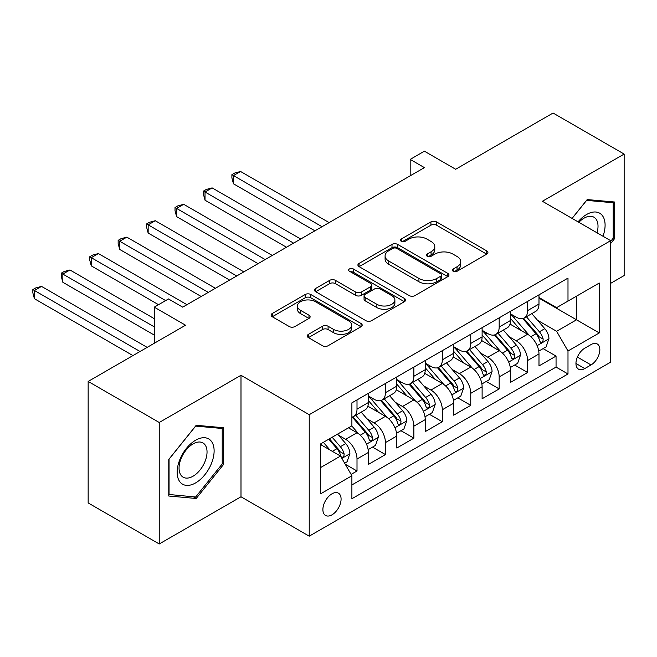 <?xml version="1.0" encoding="UTF-8"?>
<svg xmlns="http://www.w3.org/2000/svg" width="657" height="657" viewBox="0 0 657 657"><rect width="100%" height="100%" fill="white"/><g stroke="black" fill="none" stroke-linecap="round" stroke-linejoin="round"><path stroke-width="0.99" d="M453.199 271.251A2.759 1.593 0 0 0 457.1 271.251L486.755 254.128A3.95 2.275 0 0 0 487.913 252.518A3.95 2.275 0 0 0 486.755 250.908L436.519 221.902A3.95 2.275 0 0 0 430.935 221.902L401.279 239.025A2.759 1.593 0 0 0 400.474 240.15A2.759 1.593 0 0 0 401.279 241.283A2.759 1.593 0 0 0 405.188 241.283L409.024 239.066A12.631 7.293 0 0 1 426.886 239.066L431.074 241.48A12.631 7.293 0 0 1 434.778 246.638A12.631 7.293 0 0 1 431.074 251.795L427.239 254.013A2.759 1.593 0 0 0 426.426 255.138A2.759 1.593 0 0 0 427.239 256.263A2.759 1.593 0 0 0 431.148 256.263L434.983 254.054A12.631 7.293 0 0 1 452.845 254.054L457.034 256.468A12.631 7.293 0 0 1 460.729 261.626A12.631 7.293 0 0 1 457.034 266.783L453.199 269A2.759 1.593 0 0 0 452.386 270.126A2.759 1.593 0 0 0 453.199 271.251L453.199 269M331.982 514.833A12.869 7.432 120 0 0 340.392 503.492A12.869 7.432 120 0 0 338.421 493.177A12.869 7.432 120 0 0 331.982 493.818A12.869 7.432 120 0 0 323.581 505.159A12.869 7.432 120 0 0 325.552 515.466A12.869 7.432 120 0 0 331.982 514.833M308.412 334.38A3.95 2.275 0 0 0 307.254 335.99A3.95 2.275 0 0 0 308.412 337.599L322.505 345.738A3.95 2.275 0 0 0 328.089 345.738L361.022 326.726A3.95 2.275 0 0 0 362.179 325.116A3.95 2.275 0 0 0 361.022 323.499L310.777 294.5A3.95 2.275 0 0 0 305.201 294.5L272.261 313.512A3.95 2.275 0 0 0 271.111 315.122A3.95 2.275 0 0 0 272.261 316.731L289.294 326.562A3.95 2.275 0 0 0 294.87 326.562L308.971 318.423A3.95 2.275 0 0 0 310.12 316.814A3.95 2.275 0 0 0 308.971 315.204L300.528 310.326A10.561 6.094 0 0 1 297.432 306.022A10.561 6.094 0 0 1 303.953 300.389A10.561 6.094 0 0 1 315.459 301.711L348.53 320.805A10.561 6.094 0 0 1 351.626 325.116A10.561 6.094 0 0 1 345.106 330.742A10.561 6.094 0 0 1 333.6 329.428L328.089 326.242A3.95 2.275 0 0 0 322.505 326.242L308.412 334.38L308.412 337.599M610.64 283.356L624.15 275.554L624.15 154.075L553.063 113.029L455.671 169.26L424.397 151.2L410.182 159.405L424.397 167.617L182.703 307.156L168.488 298.951L154.264 307.156L154.264 343.274M159.24 422.484L159.24 543.971L240.996 496.774L240.996 375.287L159.24 422.484L88.153 381.446L185.545 325.215L154.264 307.156M240.996 375.287L309.233 414.69L610.64 240.667L610.64 362.155L309.233 536.169L309.233 414.69M624.15 154.075L542.403 201.272L610.64 240.667M409.303 295.625A3.95 2.275 0 0 0 414.887 295.625L447.819 276.613A3.95 2.275 0 0 0 448.977 274.996A3.95 2.275 0 0 0 447.819 273.386L397.584 244.379A3.95 2.275 0 0 0 391.999 244.379L359.067 263.4A3.95 2.275 0 0 0 357.909 265.009A3.95 2.275 0 0 0 359.067 266.619L409.303 295.625M350.542 271.85A2.759 1.593 0 0 1 353.343 272.236L353.343 268.959L404.425 298.442A3.95 2.275 0 0 1 405.574 300.06A3.95 2.275 0 0 1 404.425 301.67L371.484 320.682A3.95 2.275 0 0 1 365.908 320.682L315.664 291.675L315.664 288.456A3.95 2.275 0 0 0 314.506 290.065A3.95 2.275 0 0 0 315.664 291.675M315.664 288.456L329.757 280.317A3.95 2.275 0 0 1 335.341 280.317L355.716 292.078A3.95 2.275 0 0 0 361.301 292.078L370.647 286.682A3.95 2.275 0 0 0 371.805 285.072A3.95 2.275 0 0 0 370.647 283.463L349.434 271.21A2.759 1.593 0 0 1 348.629 270.084A2.759 1.593 0 0 1 350.337 268.614A2.759 1.593 0 0 1 353.343 268.959M159.24 543.971L88.153 502.925L88.153 381.446M351.109 474.403L357.006 470.995L345.204 464.187M338.495 435.189L345.631 439.311A16.088 9.288 60 0 1 357.006 459.013L368.38 452.443L368.38 464.433L385.437 454.578L372.503 447.113M366.926 418.772L374.063 422.894A16.088 9.288 60 0 1 385.437 442.596L396.812 436.026L396.812 448.017L413.877 438.162L400.934 430.696M395.366 402.355L402.503 406.478A16.088 9.288 60 0 1 413.877 426.179L425.251 419.609L425.251 431.6L442.309 421.745L429.374 414.28M423.798 385.938L430.935 390.061A16.088 9.288 60 0 1 442.309 409.763L453.683 403.193L453.683 415.183L470.749 405.328L457.806 397.863M452.23 369.521L459.374 373.644A16.088 9.288 60 0 1 470.749 393.346L482.115 386.776L482.115 398.766L499.18 388.911L486.237 381.446M480.669 353.105L487.806 357.227A16.088 9.288 60 0 1 499.18 376.929L510.555 370.359L510.555 382.349L527.612 372.494L527.612 360.512A16.088 9.288 -120 0 0 516.238 340.811L509.101 336.688M514.677 365.029L527.612 372.494M368.38 452.443A16.088 9.288 -120 0 0 357.006 432.749L348.473 427.822M396.812 436.026A16.088 9.288 -120 0 0 385.437 416.333L367.854 406.174M425.251 419.609A16.088 9.288 -120 0 0 413.877 399.916L396.294 389.757M453.683 403.193A16.088 9.288 -120 0 0 442.309 383.499L424.726 373.34M482.115 386.776A16.088 9.288 -120 0 0 470.749 367.082L453.158 356.923M510.555 370.359A16.088 9.288 -120 0 0 499.18 350.666L481.597 340.507M591.021 344.588L584.771 348.202A12.467 7.194 120 0 0 576.624 359.182A12.467 7.194 120 0 0 578.538 369.177A12.467 7.194 120 0 0 584.771 368.561L591.021 364.947A12.467 7.194 120 0 0 599.168 353.959A12.467 7.194 120 0 0 597.254 343.972A12.467 7.194 120 0 0 591.021 344.588M320.608 467.546L340.515 456.057L351.889 475.758L351.889 498.745L567.993 373.973L567.993 350.994L556.619 331.292L537.533 320.271M351.889 475.758L320.608 493.818L320.608 443.91L351.889 425.851L351.889 402.864L567.993 278.1L567.993 301.087L599.266 283.027L599.266 332.935L567.993 350.994M368.38 395.974L374.063 399.259A16.088 9.288 60 0 0 382.111 400.056L393.486 393.486A16.088 9.288 -120 0 0 396.812 386.119L396.812 376.929M396.812 379.557L402.503 382.842A16.088 9.288 60 0 0 410.543 383.639L421.917 377.069A16.088 9.288 -120 0 0 425.251 369.702L425.251 360.512M425.251 363.14L430.935 366.425A16.088 9.288 60 0 0 438.975 367.222L450.349 360.652A16.088 9.288 -120 0 0 453.683 353.285L453.683 344.096M453.683 346.724L459.374 350.009A16.088 9.288 60 0 0 467.414 350.805L478.789 344.235A16.088 9.288 -120 0 0 482.115 336.869L482.115 327.679M482.115 330.307L487.806 333.592A16.088 9.288 60 0 0 495.846 334.388L507.22 327.818A16.088 9.288 -120 0 0 510.555 320.452L510.555 311.262M351.889 484.948L556.052 367.082L556.052 356.078L538.986 365.933L538.986 353.942A16.088 9.288 -120 0 0 527.612 334.249L510.029 324.09M510.555 313.89L516.238 317.175A16.088 9.288 -120 0 0 524.286 317.972A16.088 9.288 -120 0 0 527.612 310.605L527.612 301.415M524.286 317.972L535.66 311.402A16.088 9.288 -120 0 0 538.986 304.035L538.986 294.845M357.006 399.908L357.006 409.106A16.088 9.288 60 0 1 353.671 416.472A16.088 9.288 60 0 1 351.889 417.121M353.671 416.472L365.046 409.902A16.088 9.288 -120 0 0 368.38 402.536L368.38 393.346M385.437 383.499L385.437 392.689A16.088 9.288 60 0 1 382.111 400.056M413.877 367.082L413.877 376.272A16.088 9.288 60 0 1 410.543 383.639M442.309 350.666L442.309 359.855A16.088 9.288 60 0 1 438.975 367.222M470.749 334.249L470.749 343.439A16.088 9.288 60 0 1 467.414 350.805M499.18 317.832L499.18 327.022A16.088 9.288 60 0 1 495.846 334.388M499.18 376.929L499.18 388.911M470.749 393.346L470.749 405.328M442.309 409.763L442.309 421.745M413.877 426.179L413.877 438.162M385.437 442.596L385.437 454.578M357.006 459.013L357.006 470.995M340.515 456.057L320.608 444.567M556.619 331.292L576.526 319.803L576.526 296.159L599.266 283.027M538.986 298.13L599.266 332.935M538.986 297.473L556.619 307.648L567.993 301.087M240.996 496.774L309.233 536.169M410.182 159.405L410.182 175.821M543.109 348.612L556.052 356.078M556.052 367.082L567.993 373.973M610.64 243.558L614.624 238.606L614.624 202.019L587.186 199.572L572.058 218.395M168.767 496.019L196.205 498.474L223.651 464.335L223.651 427.748L196.205 425.301L168.767 459.432L168.767 496.019M613.203 237.785L614.624 238.606M222.222 463.514L223.651 464.335M193.306 496.799L196.205 498.474M454.299 271.645L457.034 270.068A12.631 7.293 0 0 0 460.729 264.911L460.729 261.626M434.778 246.638L434.778 249.923A12.631 7.293 0 0 1 431.074 255.08L428.339 256.657M486.706 254.16L436.519 225.187A3.95 2.275 0 0 0 430.935 225.187L402.388 241.669M447.77 276.638L397.584 247.664A3.95 2.275 0 0 0 391.999 247.664L359.116 266.652M440.847 276.129A2.759 1.593 0 0 0 441.652 274.996A2.759 1.593 0 0 0 440.847 273.87L396.746 248.412A2.759 1.593 0 0 0 392.837 248.412L388.788 250.744A12.631 7.293 0 0 0 385.092 255.902A12.631 7.293 0 0 0 388.788 261.059L418.936 278.461A12.631 7.293 0 0 0 436.798 278.461L440.847 276.129L440.847 279.414A2.759 1.593 0 0 0 441.652 278.281L441.652 274.996M385.092 255.902L385.092 259.187A12.631 7.293 0 0 0 388.788 264.344L388.788 261.059M440.847 279.414L436.798 281.746A12.631 7.293 0 0 1 418.936 281.746L388.788 264.344M315.721 291.708L329.757 283.602L329.757 280.317M371.805 285.072L371.805 288.357A3.95 2.275 0 0 1 370.647 289.967L361.301 295.363A3.95 2.275 0 0 1 355.716 295.363L335.341 283.602A3.95 2.275 0 0 0 329.757 283.602M353.343 272.236L404.367 301.694M376.863 304.29A10.561 6.094 0 0 0 388.369 305.612A10.561 6.094 0 0 0 394.882 299.978A10.561 6.094 0 0 0 391.794 295.666L380.14 288.94A3.95 2.275 0 0 0 374.556 288.94L365.21 294.336A3.95 2.275 0 0 0 364.052 295.946A3.95 2.275 0 0 0 365.21 297.555L376.863 304.29L376.863 307.566A10.561 6.094 0 0 0 388.369 308.889A10.561 6.094 0 0 0 394.882 303.263L394.882 299.978M364.052 295.946L364.052 299.231A3.95 2.275 0 0 0 365.21 300.84L365.21 297.555M376.863 307.566L365.21 300.84M351.626 325.116L351.626 328.393A10.561 6.094 0 0 1 345.106 334.027A10.561 6.094 0 0 1 333.6 332.705L328.089 329.527A3.95 2.275 0 0 0 322.505 329.527L308.462 337.632M297.432 306.022L297.432 309.299A10.561 6.094 0 0 0 300.528 313.611L300.528 310.326M308.913 318.456L300.528 313.611M360.964 326.759L310.777 297.777A3.95 2.275 0 0 0 305.201 297.777L272.318 316.764M538.748 351.125L546.098 346.888L548.94 338.675A10.66 6.151 -120 0 0 544.793 328.672L531.8 313.627M529.197 335.284L513.79 317.446A30.764 17.764 -120 0 0 510.555 314.062M520.746 330.282L512.123 320.304A25.533 14.741 -120 0 0 510.555 318.588M329.141 222.616L240.569 171.477L233.457 175.583L233.457 183.788L314.925 230.821M522.832 318.546L535.972 333.764A10.66 6.151 60 0 1 539.775 341.106L540.547 342.363L541.992 342.166L542.953 340.991L543.183 339.135A10.66 6.151 -120 0 0 539.389 331.793L526.397 316.748M523.604 318.3L537.73 334.643A5.428 3.137 60 0 1 539.093 336.77L543.183 339.135M233.457 183.788L231.896 177.957L231.896 174.68L322.029 226.714M231.896 174.68L234.738 173.037L240.569 171.477M602.995 236.257A26.14 15.095 120 0 0 586.619 214.486A26.14 15.095 120 0 0 578.053 221.852M597.024 232.808A19.792 11.424 120 0 0 593.92 217.196A19.792 11.424 120 0 0 584.024 218.173A19.792 11.424 120 0 0 578.842 222.312M572.107 218.42L586.619 200.377L613.203 202.75L613.203 238.204L610.64 241.39M611.437 201.74L613.203 202.75M211.644 462.988A26.14 15.095 120 0 0 204.877 437.743A26.14 15.095 120 0 0 179.632 460.13A26.14 15.095 120 0 0 186.399 485.375A26.14 15.095 120 0 0 211.644 462.988M205.165 461.14A19.792 11.424 120 0 0 202.939 442.925A19.792 11.424 120 0 0 180.93 458.98A19.792 11.424 120 0 0 183.155 477.196A19.792 11.424 120 0 0 205.165 461.14M169.054 494.631L169.054 459.186L195.638 426.106L222.222 428.479L222.222 463.932L195.638 497.004L168.767 494.466M220.465 427.469L222.222 428.479M510.317 367.542L517.659 363.305L520.5 355.092A10.66 6.151 -120 0 0 516.353 345.089L503.361 330.044M500.757 351.7L485.351 333.863A30.764 17.764 -120 0 0 482.115 330.479M492.307 346.699L483.692 336.721A25.533 14.741 -120 0 0 482.115 335.004M300.701 239.033L212.129 187.894L205.025 192L205.025 200.204L286.485 247.237M494.401 334.963L507.541 350.181A10.66 6.151 60 0 1 511.343 357.523L512.115 358.779L513.552 358.582L514.521 357.408L514.751 355.552A10.66 6.151 -120 0 0 510.949 348.21L497.957 333.165M495.173 334.717L509.29 351.06A5.428 3.137 60 0 1 510.661 353.187L514.751 355.552M205.025 200.204L203.456 194.373L203.456 191.097L293.597 243.131M203.456 191.097L206.298 189.454L212.129 187.894M481.877 383.959L489.227 379.721L492.068 371.509A10.66 6.151 -120 0 0 487.921 361.506L474.929 346.461M472.326 368.117L456.919 350.28A30.764 17.764 -120 0 0 453.683 346.896M463.875 363.116L455.26 353.137A25.533 14.741 -120 0 0 453.683 351.421M272.269 255.45L183.697 204.311L176.585 208.417L176.585 216.621L258.053 263.654M465.961 351.38L479.109 366.598A10.66 6.151 60 0 1 482.903 373.932L483.683 375.196L485.121 374.999L486.081 373.825L486.32 371.969A10.66 6.151 -120 0 0 482.517 364.627L469.525 349.581M466.741 351.134L480.858 367.477A5.428 3.137 60 0 1 482.222 369.604L486.32 371.969M176.585 216.621L175.025 210.79L175.025 207.513L265.157 259.548M175.025 207.513L177.866 205.871L183.697 204.311M453.445 400.376L460.795 396.138L463.637 387.926A10.66 6.151 -120 0 0 459.481 377.923L446.497 362.878M443.894 384.534L428.479 366.696A30.764 17.764 -120 0 0 425.251 363.313M435.443 379.532L426.82 369.554A25.533 14.741 -120 0 0 425.251 367.838M243.837 271.858L155.266 220.727L148.154 224.825L148.154 233.038L229.613 280.071M437.529 367.797L450.669 383.015A10.66 6.151 60 0 1 454.472 390.348L455.244 391.613L456.681 391.416L457.65 390.242L457.88 388.386A10.66 6.151 -120 0 0 454.086 381.044L441.093 365.998M438.301 367.55L452.418 383.893A5.428 3.137 60 0 1 453.79 386.02L457.88 388.386M148.154 233.038L146.585 227.207L146.585 223.93L236.725 275.965M146.585 223.93L149.435 222.288L155.266 220.727M425.013 416.793L432.355 412.555L435.197 404.342A10.66 6.151 -120 0 0 431.049 394.34L418.057 379.294M415.454 400.951L400.047 383.113A30.764 17.764 -120 0 0 396.812 379.73M407.003 395.949L398.388 385.971A25.533 14.741 -120 0 0 396.812 384.255M215.397 288.275L126.826 237.144L119.722 241.242L119.722 249.455L201.182 296.488M409.097 384.214L422.237 399.431A10.66 6.151 60 0 1 426.032 406.765L426.812 408.03L428.249 407.833L429.21 406.658L429.448 404.802A10.66 6.151 -120 0 0 425.646 397.46L412.653 382.415M409.869 383.967L423.987 400.31A5.428 3.137 60 0 1 425.358 402.437L429.448 404.802M119.722 249.455L118.153 243.624L118.153 240.347L208.294 292.381M118.153 240.347L120.995 238.705L126.826 237.144M396.573 433.209L403.924 428.972L406.765 420.759A10.66 6.151 -120 0 0 402.618 410.756L389.626 395.711M387.022 417.367L371.616 399.53A30.764 17.764 -120 0 0 368.38 396.146M378.572 412.366L369.957 402.388A25.533 14.741 -120 0 0 368.38 400.671M186.966 304.692L98.394 253.561L91.282 257.659L91.282 265.871L158.534 304.692M380.658 400.63L393.798 415.848A10.66 6.151 60 0 1 397.6 423.182L398.372 424.447L399.817 424.25L400.778 423.075L401.016 421.219A10.66 6.151 -120 0 0 397.214 413.877L384.222 398.832M381.43 400.384L395.555 416.727A5.428 3.137 60 0 1 396.918 418.854L401.016 421.219M91.282 265.871L89.722 260.041L89.722 256.764L165.638 300.594M89.722 256.764L92.563 255.121L98.394 253.561M368.142 449.626L375.492 445.389L378.333 437.176A10.66 6.151 -120 0 0 374.178 427.173L361.186 412.128M358.582 433.784L351.782 425.908M350.14 428.783L349.031 427.502M154.264 318.653L69.954 269.978L62.85 274.076L62.85 282.288L154.264 335.07M352.226 417.047L365.366 432.265A10.66 6.151 60 0 1 369.168 439.599L369.94 440.863L371.377 440.666L372.347 439.492L372.576 437.636A10.66 6.151 -120 0 0 368.782 430.294L355.79 415.249M352.998 416.801L367.115 433.144A5.428 3.137 60 0 1 368.487 435.271L372.576 437.636M62.85 282.288L61.282 276.457L61.282 273.172L154.264 326.858M61.282 273.172L64.131 271.538L69.954 269.978M344.638 463.201L347.052 461.805L349.894 453.593A10.66 6.151 -120 0 0 345.746 443.59L337.567 434.121M329.929 449.946L323.351 442.325M321.7 445.2L320.608 443.935M147.16 347.381L41.522 286.395L34.41 290.493L34.41 298.705L132.936 355.585M328.755 439.204L336.934 448.682A10.66 6.151 60 0 1 340.728 456.015L341.509 457.28L342.946 457.083L343.907 455.909L344.145 454.053A10.66 6.151 -120 0 0 340.342 446.711L332.163 437.233M329.412 438.827L338.683 449.56A5.428 3.137 60 0 1 340.055 451.688L344.145 454.053M34.41 298.705L32.85 292.874L32.85 289.589L140.048 351.487M32.85 289.589L35.692 287.955L41.522 286.395M345.631 439.311L357.006 432.749M374.063 422.894L385.437 416.333M402.503 406.478L413.877 399.916M430.935 390.061L442.309 383.499M459.374 373.644L470.749 367.082M487.806 357.227L499.18 350.666M516.238 340.811L527.612 334.249M527.612 310.605L538.986 304.035M357.006 409.106L368.38 402.536M385.437 392.689L396.812 386.119M413.877 376.272L425.251 369.702M442.309 359.855L453.683 353.285M470.749 343.439L482.115 336.869M499.18 327.022L510.555 320.452M527.612 360.512L538.986 353.942M577.388 357.071L591.021 364.947M575.951 363.469L584.771 368.561M457.034 270.068L457.034 266.783M427.239 256.263L427.239 254.013M431.074 255.08L431.074 251.795M401.279 241.283L401.279 239.025M430.935 225.187L430.935 221.902M436.519 225.187L436.519 221.902M486.755 254.128L486.755 250.908M359.067 266.619L359.067 263.4M391.999 247.664L391.999 244.379M397.584 247.664L397.584 244.379M447.819 276.613L447.819 273.386M418.936 281.746L418.936 278.461M436.798 281.746L436.798 278.461M335.341 283.602L335.341 280.317M355.716 295.363L355.716 292.078M361.301 295.363L361.301 292.078M370.647 289.967L370.647 286.682M404.425 301.67L404.425 298.442M322.505 329.527L322.505 326.242M328.089 329.527L328.089 326.242M333.6 332.705L333.6 329.428M308.971 318.423L308.971 315.204M272.261 316.731L272.261 313.512M305.201 297.777L305.201 294.5M310.777 297.777L310.777 294.5M361.022 326.726L361.022 323.499M537.122 345.664L548.866 338.881M513.79 317.446L515.252 316.6M539.389 331.793L544.793 328.672M530.889 336.696L535.972 333.764M508.69 362.081L520.434 355.297M485.351 333.863L486.821 333.017M510.949 348.21L516.353 345.089M502.457 353.113L507.541 350.181M480.251 378.498L492.003 371.714M456.919 350.28L458.381 349.434M482.517 364.627L487.921 361.506M474.026 369.53L479.109 366.598M451.819 394.914L463.563 388.131M428.479 366.696L429.949 365.85M454.086 381.044L459.481 377.923M445.586 385.946L450.669 383.015M423.387 411.331L435.131 404.548M400.047 383.113L401.509 382.267M425.646 397.46L431.049 394.34M417.154 402.363L422.237 399.431M394.947 427.748L406.699 420.965M371.616 399.53L373.077 398.684M397.214 413.877L402.618 410.756M388.722 418.78L393.798 415.848M366.516 444.165L378.26 437.381M368.782 430.294L374.178 427.173M360.282 435.197L365.366 432.265M341.862 458.397L349.828 453.798M340.342 446.711L345.746 443.59M332.335 451.334L336.934 448.682"/></g></svg>
